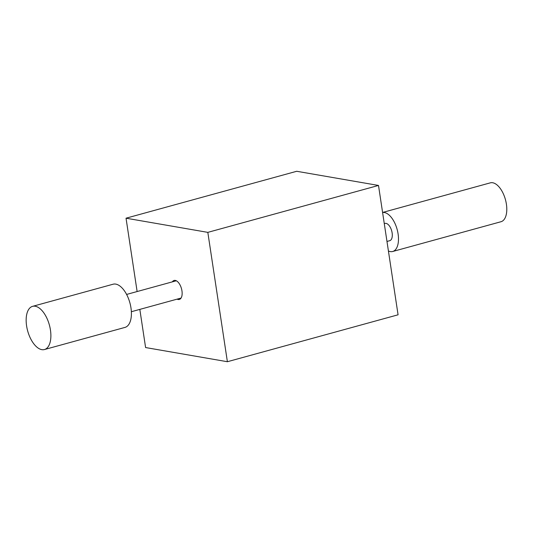 <?xml version="1.0" encoding="UTF-8"?>
<svg xmlns="http://www.w3.org/2000/svg" width="533" height="533" viewBox="0 0 533 533"><rect width="100%" height="100%" fill="white"/><g stroke="black" fill="none" stroke-linecap="round" stroke-linejoin="round"><path stroke-width="0.8" d="M139.826 309.387L145.596 347.549L227.384 361.72L207.823 232.368L126.035 218.197L137.128 291.551M172.346 281.864A9.854 4.95 74.6 0 1 174.098 280.458A9.854 4.95 74.6 0 1 175.264 280.411A9.854 4.95 74.6 0 1 181.753 289.759A9.854 4.95 74.6 0 1 179.321 299.459A9.854 4.95 74.6 0 1 177.096 299.146M227.384 361.72L398.071 314.803L378.503 185.451L207.823 232.368M126.035 218.197L296.714 171.28L378.503 185.451M388.417 250.976A20.161 10.127 -105.4 0 0 390.309 251.589A20.161 10.127 -105.4 0 0 392.701 251.496A20.161 10.127 -105.4 0 0 397.272 229.943A20.161 10.127 -105.4 0 0 382.594 212.494M382.594 212.46L490.327 182.846A20.161 10.127 74.6 0 1 505.431 199.602A20.161 10.127 74.6 0 1 501.013 221.721L392.701 251.496M386.978 241.449L389.73 240.696A8.961 4.497 -105.4 0 0 391.942 231.868A8.961 4.497 -105.4 0 0 386.045 223.374A8.961 4.497 -105.4 0 0 384.979 223.42L384.28 223.613M32.58 306.348L113.109 284.216A22.399 11.253 74.6 0 1 115.761 284.109A22.399 11.253 74.6 0 1 130.505 305.349A22.399 11.253 74.6 0 1 124.982 327.409L44.452 349.541A22.399 11.253 -105.4 0 0 49.982 327.482A22.399 11.253 -105.4 0 0 35.238 306.242A22.399 11.253 -105.4 0 0 32.58 306.348A22.399 11.253 -105.4 0 0 27.669 330.926A22.399 11.253 -105.4 0 0 44.452 349.541M131.358 311.718L181.073 298.054M126.607 294.436L176.323 280.771"/></g></svg>

